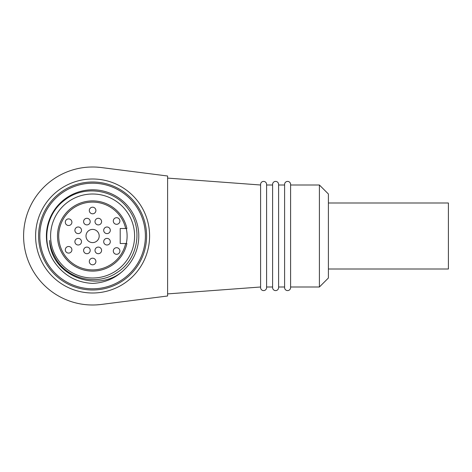 <?xml version="1.0" encoding="UTF-8"?>
<svg xmlns="http://www.w3.org/2000/svg" width="472" height="472" viewBox="0 0 472 472"><rect width="100%" height="100%" fill="white"/><g stroke="black" fill="none" stroke-linecap="round" stroke-linejoin="round"><path stroke-width="0.71" d="M92.6 278.002A42.002 42.002 0 0 0 128.974 215.002A42.002 42.002 0 0 0 56.227 215.002A42.002 42.002 0 0 0 92.6 278.002M39.801 236A52.799 52.799 0 0 0 118.997 281.725A52.799 52.799 0 0 0 118.997 190.275A52.799 52.799 0 0 0 39.801 236M92.6 283.401C105.321 282.811 116.106 278.002 124.95 268.981A46.203 46.203 0 0 0 126.72 204.854A46.203 46.203 0 0 0 62.699 200.777A46.203 46.203 0 0 0 56.327 264.615C65.484 276.385 77.579 282.651 92.6 283.401M56.327 264.615C40.834 245.517 44.687 214.872 64.398 200.334C83.302 184.859 114.248 188.959 128.295 209.055C143.405 228.371 138.113 259.411 117.262 272.403C97.22 286.492 66.41 279.288 55 257.275A43.2 43.2 0 0 1 49.625 240.413C50.634 276.763 100.117 294.729 124.95 268.981M38.598 236A54.003 54.003 0 0 0 119.599 282.763A54.003 54.003 0 0 0 119.599 189.237A54.003 54.003 0 0 0 38.598 236M35.601 236A57 57 0 0 0 121.097 285.365A57 57 0 0 0 121.097 186.635A57 57 0 0 0 35.601 236M328.4 203.001L448.4 203.001L448.4 268.999L328.4 268.999M93.574 304.995L90.801 304.977A69.001 69.001 0 0 1 23.6 236A69.001 69.001 0 0 1 90.801 167.023L93.574 167.005M96.719 167.123L99.799 167.377M99.799 304.623L96.719 304.877M101.321 304.446A69.001 69.001 0 0 1 23.6 236A69.001 69.001 0 0 1 101.321 167.554L167.601 176.003L167.601 295.997L101.321 304.446M167.601 293.903L260.597 287M167.601 178.097L260.597 185M266.597 184.399A2.997 2.997 0 0 0 263.6 181.401A2.997 2.997 0 0 0 260.597 184.399L260.597 287.601A2.997 2.997 0 0 0 263.6 290.599A2.997 2.997 0 0 0 266.597 287.601L266.597 184.399L266.597 287.601M266.597 287L272.598 287M266.597 185L272.598 185M272.598 184.399L272.598 287.601A2.997 2.997 0 0 0 275.601 290.599A2.997 2.997 0 0 0 278.598 287.601L278.598 184.399A2.997 2.997 0 0 0 275.601 181.401A2.997 2.997 0 0 0 272.598 184.399M278.598 287L284.598 287M278.598 185L284.598 185M284.598 184.399L284.598 287.601A2.997 2.997 0 0 0 287.601 290.599A2.997 2.997 0 0 0 290.599 287.601L290.599 184.399A2.997 2.997 0 0 0 287.601 181.401A2.997 2.997 0 0 0 284.598 184.399M290.599 287L319.402 287L328.4 278.002L328.4 193.998L319.402 185L319.402 287M290.599 185L319.402 185M92.6 264.798A3.298 3.298 0 0 0 95.456 259.848A3.298 3.298 0 0 0 89.745 259.848A3.298 3.298 0 0 0 92.6 264.798M98.3 253.7A3.298 3.298 0 0 0 101.155 248.75A3.298 3.298 0 0 0 95.444 248.75A3.298 3.298 0 0 0 98.3 253.7M86.901 253.7A3.298 3.298 0 0 0 89.757 248.75A3.298 3.298 0 0 0 84.04 248.75A3.298 3.298 0 0 0 86.901 253.7M68.599 253.098A3.298 3.298 0 0 0 71.461 248.148A3.298 3.298 0 0 0 65.744 248.148A3.298 3.298 0 0 0 68.599 253.098M78.199 244.997A3.298 3.298 0 0 0 81.06 240.047A3.298 3.298 0 0 0 75.343 240.047A3.298 3.298 0 0 0 78.199 244.997M68.599 225.498A3.298 3.298 0 0 0 71.461 220.548A3.298 3.298 0 0 0 65.744 220.548A3.298 3.298 0 0 0 68.599 225.498M78.199 233.599A3.298 3.298 0 0 0 81.06 228.649A3.298 3.298 0 0 0 75.343 228.649A3.298 3.298 0 0 0 78.199 233.599M86.901 224.902A3.298 3.298 0 0 0 89.757 219.952A3.298 3.298 0 0 0 84.04 219.952A3.298 3.298 0 0 0 86.901 224.902M92.6 213.798A3.298 3.298 0 0 0 95.456 208.848A3.298 3.298 0 0 0 89.745 208.848A3.298 3.298 0 0 0 92.6 213.798M98.3 224.902A3.298 3.298 0 0 0 101.155 219.952A3.298 3.298 0 0 0 95.444 219.952A3.298 3.298 0 0 0 98.3 224.902M107.002 233.599A3.298 3.298 0 0 0 109.858 228.649A3.298 3.298 0 0 0 104.141 228.649A3.298 3.298 0 0 0 107.002 233.599M107.002 244.997A3.298 3.298 0 0 0 109.858 240.047A3.298 3.298 0 0 0 104.141 240.047A3.298 3.298 0 0 0 107.002 244.997M116.602 224.3A3.298 3.298 0 0 0 119.457 219.35A3.298 3.298 0 0 0 113.74 219.35A3.298 3.298 0 0 0 116.602 224.3M116.602 254.302A3.298 3.298 0 0 0 119.457 249.352A3.298 3.298 0 0 0 113.74 249.352A3.298 3.298 0 0 0 116.602 254.302M126.278 228.501A34.497 34.497 0 0 1 126.278 243.499L126.891 243.499A35.099 35.099 0 0 1 72.918 265.063A35.099 35.099 0 0 1 72.918 206.937A35.099 35.099 0 0 1 126.891 228.501L120.201 228.501L120.201 243.499L125.658 243.499A33.901 33.901 0 0 1 73.514 264.019A33.901 33.901 0 0 1 73.514 207.981A33.901 33.901 0 0 1 125.658 228.501L126.278 228.501M92.6 242.602A6.602 6.602 0 0 0 98.318 232.702A6.602 6.602 0 0 0 86.883 232.702A6.602 6.602 0 0 0 92.6 242.602"/></g></svg>
